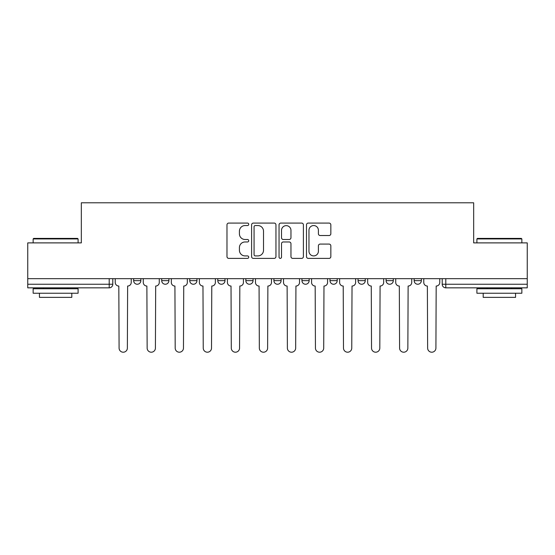 <?xml version="1.0" encoding="UTF-8"?>
<svg xmlns="http://www.w3.org/2000/svg" width="555" height="555" viewBox="0 0 555 555"><rect width="100%" height="100%" fill="white"/><g stroke="black" fill="none" stroke-linecap="round" stroke-linejoin="round"><path stroke-width="0.83" d="M248.73 224.317A1.235 1.235 0 0 0 247.495 223.082L228.743 223.082A1.762 1.762 0 0 0 226.981 224.844L226.981 256.611A1.762 1.762 0 0 0 228.743 258.38L247.495 258.38A1.235 1.235 0 0 0 248.73 257.145A1.235 1.235 0 0 0 247.495 255.91L245.067 255.91A5.647 5.647 0 0 1 239.42 250.263L239.42 247.613A5.647 5.647 0 0 1 245.067 241.966L247.495 241.966A1.235 1.235 0 0 0 248.73 240.731A1.235 1.235 0 0 0 247.495 239.496L245.067 239.496A5.647 5.647 0 0 1 239.42 233.849L239.42 231.199A5.647 5.647 0 0 1 245.067 225.552L247.495 225.552A1.235 1.235 0 0 0 248.73 224.317M358.051 278.666L358.051 280.65L365.245 280.65A3.594 3.594 0 0 1 361.652 284.243A3.594 3.594 0 0 1 358.051 280.65L358.051 278.666M301.955 278.666L301.955 280.65L309.149 280.65A3.594 3.594 0 0 1 305.548 284.243A3.594 3.594 0 0 1 301.955 280.65L301.955 278.666M273.906 278.666L273.906 280.65L281.094 280.65A3.594 3.594 0 0 1 277.5 284.243A3.594 3.594 0 0 1 273.906 280.65L273.906 278.666M217.803 278.666L217.803 280.65L224.997 280.65A3.594 3.594 0 0 1 221.403 284.243A3.594 3.594 0 0 1 217.803 280.65L217.803 278.666M329.08 235.521A1.762 1.762 0 0 0 330.842 233.759L330.842 224.844A1.762 1.762 0 0 0 329.08 223.082L308.254 223.082A1.762 1.762 0 0 0 306.492 224.844L306.492 256.611A1.762 1.762 0 0 0 308.254 258.38L329.08 258.38A1.762 1.762 0 0 0 330.842 256.611L330.842 245.851A1.762 1.762 0 0 0 329.08 244.082L320.166 244.082A1.762 1.762 0 0 0 318.403 245.851L318.403 251.186A4.724 4.724 0 0 1 313.679 255.91A4.724 4.724 0 0 1 308.962 251.186L308.962 230.269A4.724 4.724 0 0 1 313.679 225.552A4.724 4.724 0 0 1 318.403 230.269L318.403 233.759A1.762 1.762 0 0 0 320.166 235.521L329.08 235.521M27.75 278.666L27.75 242.889L81.335 242.889L81.335 202.79L473.665 202.79L473.665 242.889L527.25 242.889L527.25 278.666L27.75 278.666L27.75 284.243L112.797 284.243L112.797 278.666L112.797 284.243A3.594 3.594 0 0 1 109.203 287.837L27.75 287.837L27.75 284.243M275.953 224.844A1.762 1.762 0 0 0 274.191 223.082L253.364 223.082A1.762 1.762 0 0 0 251.602 224.844L251.602 256.611A1.762 1.762 0 0 0 253.364 258.38L274.191 258.38A1.762 1.762 0 0 0 275.953 256.611L275.953 224.844M280.809 223.082L301.636 223.082A1.762 1.762 0 0 1 303.398 224.844L303.398 256.611A1.762 1.762 0 0 1 301.636 258.38L292.721 258.38A1.762 1.762 0 0 1 290.959 256.611L290.959 243.728A1.762 1.762 0 0 0 289.19 241.966L283.279 241.966A1.762 1.762 0 0 0 281.517 243.728L281.517 257.145A1.235 1.235 0 0 1 280.282 258.38A1.235 1.235 0 0 1 279.047 257.145L279.047 224.844A1.762 1.762 0 0 1 280.809 223.082M442.203 278.666L442.203 284.243L527.25 284.243L527.25 287.837L445.797 287.837A3.594 3.594 0 0 1 442.203 284.243L442.203 278.666M527.25 278.666L527.25 284.243M421.342 278.666L421.342 280.65A3.594 3.594 0 0 1 417.748 284.243A3.594 3.594 0 0 1 414.155 280.65L421.342 280.65M414.155 278.666L414.155 280.65M393.294 278.666L393.294 280.65A3.594 3.594 0 0 1 389.7 284.243A3.594 3.594 0 0 1 386.1 280.65L393.294 280.65L393.294 278.666M386.1 278.666L386.1 280.65M365.245 278.666L365.245 280.65M337.197 278.666L337.197 280.65A3.594 3.594 0 0 1 333.597 284.243A3.594 3.594 0 0 1 330.003 280.65L337.197 280.65L337.197 278.666M330.003 278.666L330.003 280.65M309.149 278.666L309.149 280.65L309.149 278.666M281.094 280.65L281.094 278.666L281.094 280.65A3.594 3.594 0 0 1 277.5 284.243M253.045 278.666L253.045 280.65A3.594 3.594 0 0 1 249.452 284.243A3.594 3.594 0 0 1 245.851 280.65A3.594 3.594 0 0 0 249.452 284.243A3.594 3.594 0 0 0 253.045 280.65L253.045 278.666M245.851 278.666L245.851 280.65L253.045 280.65M224.997 278.666L224.997 280.65M196.949 278.666L196.949 280.65A3.594 3.594 0 0 1 193.348 284.243A3.594 3.594 0 0 1 189.754 280.65A3.594 3.594 0 0 0 193.348 284.243A3.594 3.594 0 0 0 196.949 280.65L189.754 280.65L189.754 278.666M161.706 278.666L161.706 280.65L168.9 280.65L168.9 278.666L168.9 280.65A3.594 3.594 0 0 1 165.3 284.243A3.594 3.594 0 0 1 161.706 280.65A3.594 3.594 0 0 0 165.3 284.243M133.658 278.666L133.658 280.65L140.845 280.65L140.845 278.666L140.845 280.65A3.594 3.594 0 0 1 137.251 284.243A3.594 3.594 0 0 1 133.658 280.65A3.594 3.594 0 0 0 137.251 284.243M255.307 225.552A1.235 1.235 0 0 0 254.072 226.787L254.072 254.676A1.235 1.235 0 0 0 255.307 255.91L257.867 255.91A5.647 5.647 0 0 0 263.514 250.263L263.514 231.199A5.647 5.647 0 0 0 257.867 225.552L255.307 225.552M290.959 230.36A4.724 4.724 0 0 0 286.234 225.642A4.724 4.724 0 0 0 281.517 230.36L281.517 237.727A1.762 1.762 0 0 0 283.279 239.496L289.19 239.496A1.762 1.762 0 0 0 290.959 237.727L290.959 230.36M115.225 282.446L115.225 278.666L115.225 282.446A3.594 3.594 48.4 0 0 118.819 286.04L119.089 348.075A4.135 4.135 48.4 0 0 123.224 352.21A4.135 4.135 48.4 0 0 127.366 348.075L127.629 286.04A3.594 3.594 48.4 0 0 131.23 282.446L131.23 278.666M118.819 286.04L119.089 348.075M127.366 348.075L127.629 286.04M143.273 282.446L143.273 278.666L143.273 282.446A3.594 3.594 48.4 0 0 146.874 286.04L147.144 348.075A4.135 4.135 48.4 0 0 151.279 352.21A4.135 4.135 48.4 0 0 155.414 348.075L155.684 286.04A3.594 3.594 48.4 0 0 159.278 282.446L159.278 278.666M171.322 282.446L171.322 278.666L171.322 282.446A3.594 3.594 48.4 0 0 174.922 286.04L175.193 348.075A4.135 4.135 48.4 0 0 179.327 352.21A4.135 4.135 48.4 0 0 183.462 348.075L183.733 286.04A3.594 3.594 48.4 0 0 187.326 282.446L187.326 278.666M146.874 286.04L147.144 348.075M155.414 348.075L155.684 286.04M174.922 286.04L175.193 348.075M183.462 348.075L183.733 286.04M33.147 238.934L33.682 238.393L77.554 238.393L78.095 238.934L33.147 238.934L33.147 242.889M78.095 293.234L33.147 293.234L33.147 288.739L78.095 288.739L78.095 293.234M71.803 293.234L71.803 297.369L39.44 297.369L39.44 293.234M476.905 238.934L477.446 238.393L521.318 238.393L521.853 238.934L476.905 238.934L476.905 242.889M521.853 293.234L476.905 293.234L476.905 288.739L521.853 288.739L521.853 293.234M515.56 293.234L515.56 297.369L483.197 297.369L483.197 293.234M199.377 282.446L199.377 278.666L199.377 282.446A3.594 3.594 48.4 0 0 202.97 286.04L203.241 348.075A4.135 4.135 48.4 0 0 207.376 352.21A4.135 4.135 48.4 0 0 211.51 348.075L211.781 286.04A3.594 3.594 48.4 0 0 215.375 282.446L215.375 278.666M227.425 282.446L227.425 278.666L227.425 282.446A3.594 3.594 48.4 0 0 231.019 286.04L231.289 348.075A4.135 4.135 48.4 0 0 235.424 352.21A4.135 4.135 48.4 0 0 239.559 348.075L239.829 286.04A3.594 3.594 48.4 0 0 243.43 282.446L243.43 278.666M255.473 282.446L255.473 278.666L255.473 282.446A3.594 3.594 48.4 0 0 259.067 286.04L259.338 348.075A4.135 4.135 48.4 0 0 263.472 352.21A4.135 4.135 48.4 0 0 267.614 348.075L267.878 286.04A3.594 3.594 48.4 0 0 271.478 282.446L271.478 278.666M202.97 286.04L203.241 348.075M211.51 348.075L211.781 286.04M231.019 286.04L231.289 348.075M239.559 348.075L239.829 286.04M259.067 286.04L259.338 348.075M267.614 348.075L267.878 286.04M283.522 282.446L283.522 278.666L283.522 282.446A3.594 3.594 48.4 0 0 287.122 286.04L287.386 348.075A4.135 4.135 48.4 0 0 291.528 352.21A4.135 4.135 48.4 0 0 295.662 348.075L295.933 286.04A3.594 3.594 48.4 0 0 299.527 282.446L299.527 278.666M287.122 286.04L287.386 348.075M295.662 348.075L295.933 286.04M311.57 282.446L311.57 278.666L311.57 282.446A3.594 3.594 48.4 0 0 315.171 286.04L315.441 348.075A4.135 4.135 48.4 0 0 319.576 352.21A4.135 4.135 48.4 0 0 323.711 348.075L323.981 286.04A3.594 3.594 48.4 0 0 327.575 282.446L327.575 278.666M315.171 286.04L315.441 348.075M323.711 348.075L323.981 286.04M339.625 282.446L339.625 278.666L339.625 282.446A3.594 3.594 48.4 0 0 343.219 286.04L343.489 348.075A4.135 4.135 48.4 0 0 347.624 352.21A4.135 4.135 48.4 0 0 351.759 348.075L352.03 286.04A3.594 3.594 48.4 0 0 355.623 282.446L355.623 278.666M343.219 286.04L343.489 348.075M351.759 348.075L352.03 286.04M367.674 282.446L367.674 278.666L367.674 282.446A3.594 3.594 48.4 0 0 371.267 286.04L371.538 348.075A4.135 4.135 48.4 0 0 375.673 352.21A4.135 4.135 48.4 0 0 379.807 348.075L380.078 286.04A3.594 3.594 48.4 0 0 383.678 282.446L383.678 278.666M371.267 286.04L371.538 348.075M379.807 348.075L380.078 286.04M395.722 282.446L395.722 278.666L395.722 282.446A3.594 3.594 48.4 0 0 399.316 286.04L399.586 348.075A4.135 4.135 48.4 0 0 403.721 352.21A4.135 4.135 48.4 0 0 407.856 348.075L408.126 286.04A3.594 3.594 48.4 0 0 411.727 282.446L411.727 278.666M399.316 286.04L399.586 348.075M407.856 348.075L408.126 286.04M423.77 282.446L423.77 278.666L423.77 282.446A3.594 3.594 48.4 0 0 427.371 286.04L427.634 348.075A4.135 4.135 48.4 0 0 431.776 352.21A4.135 4.135 48.4 0 0 435.911 348.075L436.181 286.04A3.594 3.594 48.4 0 0 439.775 282.446L439.775 278.666M427.371 286.04L427.634 348.075M435.911 348.075L436.181 286.04M109.203 278.666L109.203 287.837M445.797 278.666L445.797 287.837M78.095 242.889L78.095 238.934M67.849 288.739L67.849 287.837M43.394 288.739L43.394 287.837M521.853 242.889L521.853 238.934M511.606 288.739L511.606 287.837M487.151 288.739L487.151 287.837"/></g></svg>

